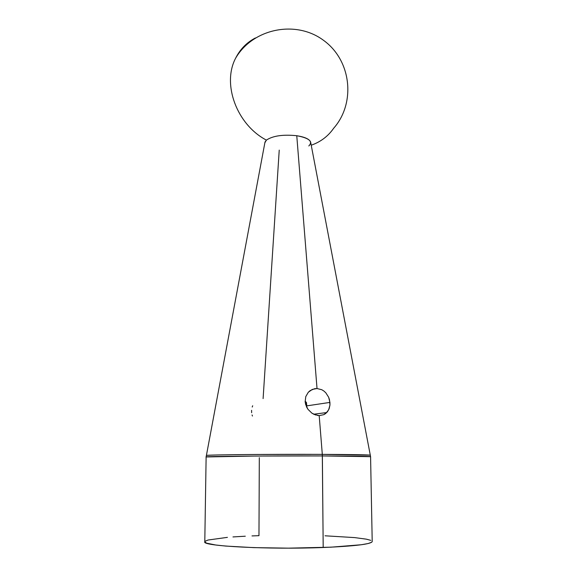 <?xml version="1.0" encoding="UTF-8"?>
<svg xmlns="http://www.w3.org/2000/svg" width="577" height="577" viewBox="0 0 577 577"><rect width="100%" height="100%" fill="white"/><g stroke="black" fill="none" stroke-linecap="round" stroke-linejoin="round"><path stroke-width="0.87" d="M315.965 415.101L311.861 413.125L307.967 409.309L305.622 404.398L305.161 401.743L305.774 396.601L308.298 392.259L312.28 389.417L317.025 388.53L296.766 135.718C282.99 134.333 272.871 135.797 266.401 140.11L265.002 142.043L206.126 456.955L204.792 541.817C201.272 546.073 268.723 549.701 323.192 547.508L322.37 455.938C268.947 455.736 202.772 456.371 206.126 456.955L255.467 456.046L322.37 455.938L322.305 454.373L257.335 454.467C230.742 454.64 207.468 455.058 206.378 455.448L206.378 455.448C206.047 454.799 270.721 454.142 322.305 454.373L319.196 415.613L317.393 415.433M252.077 414.971L252.445 416.046M251.594 410.326L251.637 412.692M323.913 391.047L325.817 392.8L328.652 397.264L329.936 402.407L306.755 405.876L306.445 402.421L305.132 401.275L306.445 402.421L306.719 407.247L306.755 405.876L329.936 402.407L329.95 405.018L328.681 409.785L325.81 413.435L323.848 414.654L319.196 415.613L314.205 414.452L311.861 413.125L307.967 409.309L306.567 406.944L305.161 401.743L305.774 396.601L308.298 392.259L310.159 390.607L314.609 388.71L317.025 388.53L321.771 389.72L323.913 391.047L325.817 392.8L328.652 397.264L329.503 399.803L329.95 405.018L329.157 408.675L327.44 411.783L323.848 414.654M306.654 403.9L305.522 404.015L306.654 403.9M264.857 142.815L266.401 140.11C236.902 124.74 221.806 84.206 235.647 58.147C240.162 49.196 246.732 42.467 255.373 37.967C246.732 42.467 240.162 49.196 235.647 58.147C221.806 84.206 236.902 124.74 266.401 140.11C272.871 135.797 282.99 134.333 296.766 135.718C309.207 138.062 313.224 141.48 308.818 145.974M235.647 58.147C252.935 28.424 296.037 19.64 323.711 40.462C351.761 60.859 355.677 103.341 333.722 128.188C328.147 136.23 320.646 141.906 311.227 145.224M319.196 415.613L322.305 454.373L370.319 455.166C367.874 454.683 341.231 454.438 322.305 454.373L323.192 547.508C355.021 546.145 371.357 544.147 372.208 541.522L370.578 456.674L322.37 455.938C342.01 455.989 370.117 456.227 370.578 456.674L310.606 141.964C309.351 139.064 304.735 136.98 296.766 135.718L317.025 388.53L321.771 389.72M310.751 142.735L310.606 141.964M263.105 398.606L279.232 150.107M251.998 535.918L258.972 535.68L259.311 457.705M372.201 541.608L371.696 542.25L368.191 543.52L361.353 544.738L331.068 547.176L288.493 548.15L253.786 547.623L225.665 546.066L215.639 544.991L206.631 543.166L204.799 541.897L205.109 541.262L208.081 540.022L227.417 537.36M232.957 536.935L245.304 536.213M325.017 535.795L354.646 537.598L366.337 539.163L370.787 540.353M252.683 405.754L252.207 407.045M326.777 412.548L313.708 414.214"/></g></svg>
